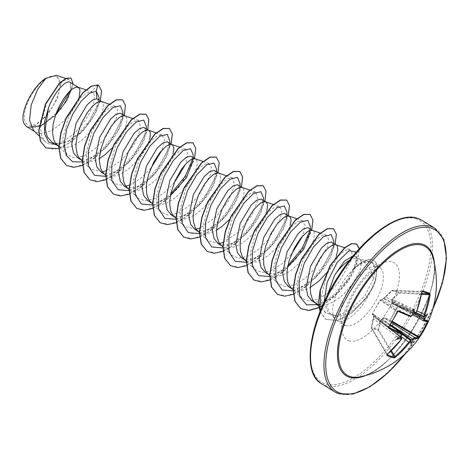 <?xml version="1.0" encoding="UTF-8"?>
<svg xmlns="http://www.w3.org/2000/svg" width="470" height="470" viewBox="0 0 470 470"><rect width="100%" height="100%" fill="white"/><g stroke="black" fill="none" stroke-linecap="round" stroke-linejoin="round"><path stroke-width="0.35" stroke-dasharray="2.35 1.76" d="M400.687 336.179L380.694 321.163L378.75 330.016L378.003 330.304L371.429 328.113A0.64 0.605 90.3 0 1 371.329 327.631L374.302 328.178L377.968 329.84L379.936 320.981L381.857 318.725L384.219 317.485L389.977 320.046L397.696 306.123L391.904 303.62L391.504 301.317L392.227 298.803L398.601 292.622L391.957 290.407L385.617 296.599L381.329 300.095L379.948 300.207L372.228 314.13L373.644 313.954L373.556 315.957L373.327 318.772L371.3 327.608L371.647 327.649L373.65 318.813L400.857 339.546A94.946 84.259 109.1 0 1 387.157 354.039L387.022 354.644A95.11 25.474 53.2 0 0 387.069 354.662M387.022 354.644L371.37 328.066L371.647 327.649L387.157 354.039L387.022 354.644A0.64 0.552 -65.2 0 1 387.045 354.691M381.329 300.095A0.64 0.629 89.8 0 1 381.81 299.866L380.395 299.948A0.64 0.64 0 0 0 379.942 300.207L379.936 300.218A0.64 0.635 84.3 0 1 380.395 299.948L380.395 299.948A0.64 0.635 84.3 0 1 380.753 300.019L382.11 299.942L410.445 316.492L412.619 315.065M389.936 325.41L373.92 314.712L372.493 314.923A0.64 0.635 -101 0 1 372.228 314.13L380.007 300.371A0.64 0.499 -56.8 0 1 380.753 300.019L397.937 311.275L397.273 311.692A95.11 58.973 115 0 1 388.878 326.838L388.925 327.531M433.04 257.754A75.247 32.266 -58.6 0 1 413.876 327.796A75.247 32.266 -58.6 0 1 360.29 376.799C393.043 373.35 444.908 288.474 433.04 257.754M55.619 76.234A27.989 12.003 121.4 0 0 30.48 96.738A27.989 12.003 121.4 0 0 28.588 124.996A27.989 12.003 121.4 0 0 53.733 104.493A27.989 12.003 121.4 0 0 55.619 76.234M370.46 261.866C372.498 262.836 373.85 264.822 374.502 267.818C375.148 270.932 374.784 274.68 373.421 279.062C371.559 269.798 367.111 263.282 360.085 259.511A30.256 12.978 -58.6 0 0 359.538 259.129A30.256 12.978 -58.6 0 0 358.375 258.588A30.256 12.978 -58.6 0 0 358.005 258.476L370.46 261.866M353.587 269.087L353.687 269.146C360.69 263.141 366.524 260.821 371.171 262.178L372.51 262.8L376.118 268.529C377.04 273.111 376.012 278.81 373.045 285.631A33.893 14.535 -58.6 0 1 337.842 320.857A33.893 14.535 -58.6 0 1 336.538 320.252A33.893 14.535 -58.6 0 1 335.104 319.054A33.893 14.535 -58.6 0 1 353.587 269.087L353.27 269.257A33.529 14.376 -58.6 0 1 372.352 259.822A33.529 14.376 -58.6 0 1 373.638 260.421A33.529 14.376 -58.6 0 1 377.14 266.049L374.502 267.818M327.096 296.012L326.92 306.258L330.016 313.384L333.071 315.617L338.57 316.386C349.751 315.934 366.383 300.835 373.045 285.631M353.27 269.257C359.885 262.912 365.402 260.362 369.82 261.608M349.58 260.327A30.256 12.978 -58.6 0 1 358.005 258.476M26.449 126.512A30.256 12.978 121.4 0 0 27.618 127.053A30.256 12.978 121.4 0 0 27.695 127.076L40.861 125.749L55.636 114.915M33.77 130.725L34.504 131.43M97.742 84.911L91.386 91.779C97.549 92.713 94.018 109.163 82.456 123.974C71.264 139.038 54.314 148.638 46.136 142.486L34.839 131.624L39.239 133.298L44.909 132.981L51.236 130.578L57.787 126.342L64.12 120.661L69.813 114.057L76.346 103.706L79.195 96.679M34.839 131.624L34.469 131.394M51.912 142.069L53.521 142.88L61.276 143.55L70.371 140.207L81.21 132.135L90.463 121.513L96.644 110.832L98.882 102.607L97.619 99.076M58.838 146.299L62.675 147.621L65.406 147.727L71.452 146.346L77.944 142.986L81.222 140.659L87.555 134.984L95.733 124.908L101.279 114.762L102.407 111.719L103.494 106.555L103.03 103.001L101.455 101.491M77.861 157.926L79.395 158.69L86.492 159.236L94.852 156.087L105.28 148.162L114.322 137.504L120.438 126.571L122.699 117.858L121.131 113.446M82.467 160.728L86.11 161.939L88.842 162.05L94.887 160.67L99.44 158.49M101.297 172.243L102.83 173.013L109.921 173.559L118.281 170.41L128.733 162.467L137.763 151.822L143.867 140.888L146.135 132.176L144.566 127.764M103.8 173.495L104.604 174.27M105.709 174.94L109.545 176.262L115.215 175.945L121.542 173.542L128.093 169.3L134.426 163.625L140.119 157.015L146.646 146.663L149.501 139.643M124.732 186.567L126.266 187.33L133.357 187.877L141.717 184.733L152.151 176.802L161.187 166.157L167.302 155.212L169.57 146.499L169.699 143.121M129.338 189.375L132.981 190.579L138.65 190.262L144.977 187.859L151.528 183.623L157.861 177.942L163.554 171.339L170.081 160.987L172.937 153.96M148.167 200.884L149.701 201.654L156.792 202.2L165.152 199.051L170.422 195.573M150.67 202.135L153.949 204.244L156.416 204.902L159.142 205.014L165.193 203.633L171.685 200.273L174.963 197.941L181.297 192.265L189.469 182.19L195.021 172.043L196.149 169L197.236 163.836L196.771 160.282L195.197 158.772M171.603 215.207L173.136 215.971L180.227 216.517L188.593 213.374L199.033 205.437L208.057 194.792L214.167 183.87L216.441 175.145L214.872 170.728M176.015 217.904L179.851 219.22L182.577 219.331L188.629 217.951L195.121 214.59L198.399 212.264L204.732 206.583L212.904 196.513L218.456 186.367L219.584 183.324L220.671 178.159L220.207 174.605L218.632 173.095M195.038 229.525L196.572 230.294L203.669 230.841L212.029 227.692L222.457 219.766L231.499 209.109L237.609 198.181L239.876 189.463L238.308 185.051M199.45 232.221L203.287 233.543L206.013 233.655L212.064 232.274L216.617 230.094M218.474 243.848L220.007 244.612L227.098 245.158L235.464 242.015L245.904 234.072L254.934 223.426L261.038 212.511L263.312 203.786L261.743 199.368M220.976 245.099L224.249 247.208L226.722 247.86L232.392 247.543L238.713 245.14L245.27 240.904L251.603 235.229L257.29 228.62L263.823 218.268L266.672 211.242M241.903 258.171L243.437 258.935L250.534 259.481L258.894 256.332L269.328 248.401L278.358 237.761L284.479 226.816L286.747 218.098L286.87 214.725M246.321 260.862L250.158 262.184L255.827 261.866L262.148 259.464L268.699 255.228L275.038 249.547L280.725 242.943L287.258 232.591L290.108 225.565M265.339 272.488L266.872 273.252L273.969 273.799L282.329 270.655L287.599 267.171M267.847 273.74L271.12 275.849L273.593 276.501L276.319 276.613L282.37 275.232L288.862 271.872L292.134 269.545L298.474 263.87L306.646 253.794L312.197 243.648L313.326 240.605L314.406 235.441L313.948 231.886L312.368 230.376M288.774 286.812L290.307 287.575L297.404 288.122L305.764 284.979L316.21 277.036L325.234 266.402L331.344 255.469L333.618 246.744L333.741 243.366M293.386 289.614L297.028 290.824L299.754 290.936L305.805 289.555L310.353 287.376M312.209 301.129L313.743 301.893L320.84 302.439L329.2 299.296L339.434 291.559L348.364 281.16L354.468 270.338L356.712 261.396L354.909 256.303L353.146 255.856M71.046 90.023L70.153 82.297M112.43 147.78L119.169 139.232L124.715 129.08L125.843 126.036L126.929 120.872L126.465 117.324L124.891 115.808M169.441 144.507L168.001 142.087M193.135 157.444L193.005 160.822L191.437 156.41M229.607 219.378L236.339 210.83L241.891 200.684L243.019 197.641L244.106 192.477L243.642 188.928L242.062 187.412M286.618 216.106L285.178 213.691M310.306 229.043L310.182 232.421L308.614 228.009M333.488 244.747L332.049 242.332M326.315 273.223L332.272 264.639L336.226 256.455M318.678 304.736L323.19 305.253L326.133 304.824L332.454 302.427L339.005 298.186L345.344 292.51L353.516 282.435L359.068 272.289L360.196 269.245L361.277 264.081L361.236 262.078L360.085 259.511M46.136 142.486L45.008 141.541L41.383 135.119L40.491 125.872L46.401 103.5L58.415 85.105L64.331 80.405L68.82 79.6L71.14 83.272L69.995 90.974M56.083 113.64L41.683 125.085L28.541 127.329L35.185 125.707L47.376 115.209L57.299 98.835L60.806 83.355L56.365 75.323M99.052 97.525L96.391 108.112L89.412 120.849L79.33 132.869L67.956 141.541L56.752 145.03M100.345 100.745L94.2 115.068L83.989 129.755L71.481 141.758L58.844 148.626M73.032 84.054L67.933 98.9L55.707 115.367L40.584 126.301L27.695 127.076M98.688 85.376L101.385 90.904L100.11 100.762L86.509 126.271L75.952 137.769L64.672 145.923L54.168 149.46L45.76 147.839M70.988 78.102L72.838 82.144L71.763 89.4L61.382 108.494L44.45 124.109L35.943 127.617L27.73 127.106M102.413 171.873L90.792 169.206L87.079 162.591L86.216 153.055L92.367 130.19L104.61 111.643L110.597 106.966L115.144 106.191L117.571 109.962L116.484 117.876L104.07 139.613L94.341 149.378L84.007 155.911L74.56 157.914L67.357 154.888L63.673 148.361L62.763 138.985L68.691 116.396L80.734 97.778L86.715 92.884L91.721 91.873L85.863 89.864M373.421 279.062L365.09 295.366L351.325 309.195L336.89 316.005L325.851 313.09L322.062 306.393L321.127 296.793L327.161 273.752L339.322 255.034L345.262 250.293L349.751 249.482L352.083 253.224L350.908 261.085L338.447 282.787L328.7 292.581L318.36 299.114L308.919 301.123L301.711 298.098L297.998 291.471L297.128 281.941L303.285 259.07L315.529 240.528L321.509 235.852L326.057 235.076L328.483 238.86L327.396 246.774L314.988 268.488L305.259 278.264L294.907 284.796L285.466 286.8L278.275 283.774L274.562 277.159L273.693 267.63L279.844 244.764L292.082 226.217L298.068 221.535L302.621 220.759L305.124 225.6L302.792 235.752M291.406 254.346L281.677 264.064L271.384 270.52L261.996 272.483L254.84 269.451L251.127 262.83L250.263 253.295L256.414 230.429L268.658 211.888L274.639 207.211L279.192 206.436L281.612 210.208L280.531 218.121L268.112 239.859L258.377 249.629L248.048 256.156L238.601 258.159L231.405 255.134L227.692 248.507L226.822 238.977L232.967 216.124L245.217 197.576L251.197 192.894L255.756 192.113L258.054 199.697L251.949 215.148L238.913 231.775L223.156 242.426M219.59 243.478L207.969 240.81L204.256 234.189L203.387 224.672L209.532 201.806L221.787 183.247L227.774 178.571L232.321 177.795L234.618 185.386L228.514 200.837L215.483 217.451L199.721 228.103M196.155 229.154L184.534 226.493L180.821 219.866L179.951 210.343L186.102 187.477L198.352 168.93L204.333 164.247L208.886 163.472L211.306 167.255L210.219 175.181L197.811 196.889L188.076 206.665L177.731 213.198L168.289 215.201L161.098 212.176L157.385 205.555L156.516 196.025L162.661 173.166L174.911 154.612L180.903 149.93L185.45 149.155L187.947 153.99L185.615 164.153M174.229 182.748L164.512 192.453L154.219 198.91L144.825 200.878L137.663 197.852L133.95 191.225L133.086 181.69L139.238 158.825L151.481 140.283L157.462 135.607L162.015 134.831L164.512 139.678L162.179 149.83M150.794 168.43L140.389 178.682L129.42 185.145M125.854 186.196L114.228 183.529L110.515 176.914L109.645 167.385L115.79 144.531L128.034 125.978L134.026 121.289L138.579 120.514L140.877 128.093L134.778 143.538L121.736 160.17L105.985 170.822M82.456 161.986L90.005 158.807L102.196 149.395L112.859 136.564L120.15 123.175L122.917 112.195M105.697 176.356L113.44 173.13L125.631 163.719L136.294 150.888L143.585 137.499L146.352 126.518M129.326 190.626L136.876 187.454L149.066 178.042L159.724 165.211L167.014 151.822L169.787 140.841M152.568 204.996L160.317 201.771L170.716 194.051M192.741 158.866L193.223 155.165M176.003 219.32L183.752 216.088L195.937 206.677L206.6 193.851L213.885 180.468L216.658 169.488M199.439 233.637L207.188 230.406L219.373 220.994L230.036 208.169L237.321 194.786L240.094 183.805M222.874 247.96L230.623 244.729L242.808 235.317L253.471 222.492L260.756 209.097L263.529 198.123M246.309 262.284L254.053 259.052L266.243 249.641L276.906 236.809L284.191 223.42L286.964 212.44M269.745 276.601L277.488 273.375L287.893 265.656M309.912 230.47L310.4 226.763M293.374 290.871L300.923 287.693L313.114 278.281L323.771 265.456L331.062 252.067L333.829 241.087M318.501 304.678L324.365 302.01L336.385 292.763L346.948 280.155L354.227 266.948L356.924 256.232L356.36 252.055M324.053 302.328L328.524 313.514L338.57 316.386M82.614 165.399L95.733 157.327L108.3 144.566L118.323 129.608L124.268 115.362M105.873 179.787L119.033 171.762L131.659 158.983L141.728 143.985L147.703 129.685M129.309 194.11L142.469 186.079L155.094 173.307L165.164 158.302L171.139 144.002M152.744 208.427L165.904 200.402L178.53 187.624L188.599 172.625L194.574 158.325M176.179 222.751L189.334 214.72L201.965 201.947L212.035 186.942L218.01 172.643M199.615 237.068L212.769 229.043L225.394 216.265L235.47 201.266L241.445 186.966M223.05 251.391L236.204 243.36L248.83 230.588L258.905 215.589L264.88 201.283M246.48 265.709L259.64 257.683L272.265 244.911L282.341 229.906L288.316 215.607M269.915 280.032L283.075 272.007L295.701 259.228L305.776 244.23L311.751 229.924M293.533 294.279L306.652 286.212L319.218 273.452L329.241 258.494L335.186 244.247M319.007 307.709L334.746 296.4L348.64 279.568L357.494 261.931L359.374 248.665M320.088 311.545L325.863 319.424L337.713 320.481L352.2 312.685L365.954 298.562L372.493 288.163L375.624 280.866L377.339 266.167L375.43 280.743L372.299 288.045L365.754 298.444L352.007 312.562L337.519 320.364L325.863 319.424M66.388 165.399L75.506 167.103L86.809 163.184L98.812 154.371L109.921 142.134L123.998 115.514L125.273 105.421L122.547 99.828M89.823 179.716L98.935 181.42L110.239 177.507L122.241 168.701L133.357 156.457L147.433 129.838L148.708 119.744L145.982 114.151M113.252 194.034L122.37 195.743L133.668 191.831L145.677 183.024L156.786 170.78L170.863 144.161L172.143 134.067L169.417 128.469M136.688 208.357L145.806 210.061L157.109 206.148L169.112 197.341L180.221 185.104L194.304 158.478L195.579 148.385L192.853 142.792M160.129 222.68L169.247 224.384L180.55 220.465L192.553 211.653L203.663 199.415L217.739 172.796L219.014 162.702L216.288 157.109M183.564 237.003L192.682 238.701L203.986 234.783L215.988 225.976L227.104 213.733L241.175 187.113L242.45 177.02L239.724 171.427M207 251.321L216.118 253.025L227.421 249.106L239.424 240.293L250.534 228.056L264.61 201.436L265.885 191.343L263.159 185.75M230.435 265.638L239.547 267.348L250.851 263.429L262.853 254.623L273.969 242.379L288.045 215.759L289.32 205.666L286.594 200.073M253.865 279.961L262.983 281.665L274.28 277.752L286.289 268.946L297.398 256.702L311.475 230.083L312.756 219.989L310.03 214.396M277.3 294.279L286.412 295.988L297.716 292.076L309.718 283.263L320.834 271.026L334.91 244.406L336.191 234.313L333.465 228.714M322.596 305.571L337.202 293.627L349.674 277.517L357.5 261.191L359.221 248.83M320.005 311.751L325.669 319.306M23.882 123.228A30.104 12.907 121.4 0 0 35.185 125.707M353.687 269.146A33.529 14.376 -58.6 0 1 373.838 260.539A33.529 14.376 -58.6 0 1 377.339 266.167L376.118 268.529M402.326 308.907A2.133 0.746 -60.7 0 1 402.267 308.884L392.532 303.414A0.64 0.47 -67.1 0 0 391.904 303.62M427.553 313.942L423.952 316.574L424.351 316.633A95.046 4.864 -155.5 0 1 424.087 316.557L424.011 316.522M422.066 291.529A95.11 10.281 -174.5 0 0 422.013 291.512L392.415 290.249A0.64 0.611 116.7 0 0 391.957 290.407L392.074 290.783L392.415 290.249L398.995 292.44L399.183 293.157L392.803 299.314L416.955 310.882M385.617 296.599L391.915 290.419A0.64 0.64 0 0 1 392.385 290.243L421.972 291.506L421.52 292.046A94.946 84.259 109.1 0 1 416.273 311.739L385.758 296.964L392.074 290.783L421.772 292.064M395.352 301.534A2.133 0.975 -64 0 1 393.543 303.15L413.306 312.885L412.684 312.814L412.766 314.207A95.046 81.569 110.4 0 1 412.443 314.982L392.973 303.614L383.432 298.72A0.64 0.329 -63.8 0 1 383.826 298.403L414.446 313.343L416.508 311.827M401.298 332.995L401.233 335.198A95.046 81.569 110.4 0 1 400.751 335.874L399.588 336.438L399.994 336.902M423.952 316.574L402.62 306.176A2.133 0.875 -64.2 0 1 402.573 306.158L416.126 312.709L392.145 301.176L392.532 303.414L398.337 305.882L390.071 320.781L384.343 318.19L391.534 322.755M390.382 324.682L382.445 319.06L382.051 319.377L390.024 325.264M427.377 321.727L427.5 321.133A94.946 7.373 -152.4 0 1 423.711 320.916L423.617 320.863M392.227 298.803L392.803 299.314L392.145 301.176A0.64 0.511 -43.4 0 0 391.504 301.317L402.573 306.816L413.606 313.014M424.222 316.527L402.573 306.158A2.133 0.875 -64.2 0 1 402.655 303.973M388.855 327.473L372.493 314.923A0.64 0.499 -52.5 0 1 372.428 314.882L372.428 314.882A0.64 0.499 -52.5 0 1 372.363 314.16L388.878 326.838M400.041 336.667L373.732 316.604A0.64 0.317 -52.3 0 1 373.762 316.163L382.427 322.643L401.392 335.345M392.532 303.414L402.267 308.884A2.133 0.746 -60.7 0 1 402.573 306.816L415.715 313.114M384.219 317.485A0.64 0.47 114.2 0 0 384.343 318.19L382.445 319.06L381.857 318.725A0.64 0.482 89.7 0 0 382.051 319.377L380.694 321.163L379.936 320.981M389.448 327.807A2.133 0.846 -53.3 0 1 391.281 326.292M383.826 298.403L385.758 296.964L385.582 296.611L383.391 298.409A0.64 0.582 65.5 0 1 383.826 298.403M412.736 313.355L392.973 303.614A2.133 1.081 -59.7 0 1 390.964 305.118M382.11 299.942L383.203 298.538A0.64 0.582 65.5 0 1 383.391 298.409A0.64 0.64 0 0 0 383.203 298.538L381.81 299.866A0.64 0.629 89.8 0 1 382.11 299.942M401.086 337.454L401.045 339.745M399.864 336.802L382.38 323.289A2.133 0.946 -52.9 0 1 382.498 323.348A2.133 0.946 -52.9 0 1 382.139 325.369M373.327 318.772L373.65 318.813L373.732 316.604A0.64 0.611 -26.8 0 1 373.585 316.416L373.585 316.416A0.64 0.611 -26.8 0 1 373.556 315.957L373.944 314.706M382.468 320.434A2.133 1.069 -56.3 0 1 382.58 320.487A2.133 1.069 -56.3 0 1 382.427 322.643L400.041 336.262M421.484 294.249L399.183 293.157L398.601 292.622A0.64 0.523 104.3 0 1 398.995 292.44L421.613 293.55M392.397 303.35L398.29 305.858A0.64 0.64 0 0 1 398.337 305.882L428.047 321.157A0.64 0.635 66.7 0 1 427.5 321.133L398.337 305.882A0.64 0.452 -66.9 0 0 398.29 305.858L398.29 305.858A0.64 0.452 -66.9 0 0 397.696 306.123L426.69 321.368M392.015 321.921L390.071 320.781A0.64 0.458 114.5 0 1 389.977 320.046L392.362 321.321M373.644 313.954A0.64 0.629 -94.6 0 0 373.92 314.712M391.334 350.738L378.75 330.016L377.968 329.84A0.64 0.529 119 0 0 378.003 330.304L390.752 351.296M387.292 354.427L387.157 354.039M413.154 309.137L412.684 312.814M396.416 339.334L399.588 336.438M410.815 344.14L410.856 340.198M434.386 263.359A76.252 32.694 -58.6 0 1 365.895 375.442M416.32 218.95A94.611 40.573 121.4 0 0 331.332 288.263A94.611 40.573 121.4 0 0 324.946 383.796A94.611 40.573 121.4 0 0 409.94 314.477A94.611 40.573 121.4 0 0 416.32 218.95M321.621 383.796A95.892 41.119 121.4 0 0 325.316 385.512A95.892 41.119 121.4 0 0 409.129 319.359A95.892 41.119 121.4 0 0 421.619 220.148M345.509 325.54A33.893 14.535 121.4 0 0 375.13 302.163A33.893 14.535 121.4 0 0 379.548 267.101A33.893 14.535 121.4 0 0 378.238 266.496A33.893 14.535 121.4 0 0 348.617 289.873A33.893 14.535 121.4 0 0 344.204 324.935A33.893 14.535 121.4 0 0 345.509 325.54M348.781 340.797A45.255 19.405 121.4 0 0 389.436 307.639A45.255 19.405 121.4 0 0 392.491 261.949A45.255 19.405 121.4 0 0 351.836 295.101A45.255 19.405 121.4 0 0 348.781 340.797M434.979 228.314A95.892 41.119 -58.6 0 1 422.489 327.52A95.892 41.119 -58.6 0 1 338.676 393.672M432.894 308.702A94.611 40.573 -58.6 0 1 405.563 353.428M388.866 327.496L372.428 314.882A0.64 0.64 0 0 1 372.228 314.124L379.936 300.218A0.64 0.64 0 0 0 379.936 300.218L397.273 311.692M401.926 333.97L392.996 327.437M392.72 327.255L401.932 334.117M389.941 325.399L373.744 314.448L373.532 315.987A0.64 0.64 0 0 0 373.585 316.416L371.3 327.608A0.64 0.64 0 0 0 371.37 328.066L386.998 354.785M336.538 320.252L344.974 325.639C345.056 324.981 343.165 324.194 345.738 312.879C347.489 306.199 350.573 299.202 354.979 291.882C359.521 284.538 364.385 278.546 369.585 273.904C378.509 266.466 380.013 267.835 380.524 267.465L372.51 262.8M330.016 313.384L335.104 319.054M128.04 188.588L128.98 189.163M151.475 202.911L152.415 203.481M268.652 274.515L269.586 275.085M354.909 256.303L359.538 259.129M45.008 141.541L38.992 135.754M68.82 79.594L65.583 78.484M325.851 313.096L319.024 306.522M349.751 249.482L344.557 247.702M301.711 298.098L293.374 290.072M326.057 235.076L320.452 233.149M278.275 283.774L269.745 275.567M302.621 220.753L296.782 218.75M254.84 269.451L246.309 261.244M279.192 206.436L273.346 204.427M231.405 255.134L222.874 246.926M255.756 192.113L249.911 190.109M207.969 240.81L199.439 232.603M232.321 177.795L226.475 175.786M184.534 226.493L176.003 218.286M208.886 163.472L203.04 161.468M161.098 212.17L152.568 203.962M185.45 149.155L179.605 147.145M137.663 197.852L129.332 189.827M162.015 134.831L156.41 132.91M114.228 183.529L105.703 175.322M138.579 120.514L132.734 118.505M90.792 169.212L82.462 161.187M115.144 106.191L109.299 104.181M67.357 154.888L58.832 146.681M90.005 158.807L94.852 156.093M122.829 114.48L122.705 117.858M113.44 173.13L118.281 170.41M146.264 128.804L146.135 132.176M136.876 187.454L141.717 184.733M160.317 201.771L165.152 199.051M183.752 216.088L188.593 213.374M216.57 171.762L216.441 175.145M207.188 230.406L212.029 227.692M240.006 186.085L239.876 189.463M230.623 244.729L235.464 242.015M263.441 200.402L263.312 203.786M254.053 259.052L258.894 256.332M277.488 273.375L282.329 270.655M300.923 287.693L305.759 284.979M324.365 302.01L329.2 299.296M356.924 256.232L356.712 261.396M70.371 140.207L67.956 141.541M98.888 102.607L98.97 99.904M406.203 352.835L420.691 331.961L432.659 309.542M399.911 336.849L377.81 319.764M377.81 319.759L400.058 336.649"/><path stroke-width="0.7" d="M424.011 316.522L416.126 312.709L424.087 316.557L424.146 314.36A94.946 86.392 -72.3 0 0 429.269 294.625L429.239 293.92A0.64 0.599 -67.9 0 0 429.891 293.356L430.12 294.79A95.58 86.974 107.7 0 1 424.962 314.653L424.915 316.198A95.68 4.9 24.5 0 0 425.133 316.263A70.864 12.003 -29.6 0 0 427.553 313.942A70.864 57.957 -105.4 0 1 424.986 318.472A95.68 89.271 105.6 0 1 424.721 319.118L424.563 320.599A0.64 0.611 102.4 0 1 423.864 320.975L423.864 320.975A0.64 0.611 102.4 0 1 423.711 320.916L423.864 320.975C426.478 321.439 427.87 321.498 428.047 321.157L427.506 321.139M424.563 320.599A95.58 7.42 27.6 0 0 428.382 320.822L427.982 321.938A95.745 95.363 23.4 0 1 424.11 329.752A95.745 95.363 23.4 0 1 419.534 337.184L418.981 336.873A95.11 94.729 -156.6 0 0 423.529 329.494A95.11 94.729 -156.6 0 0 427.377 321.727L426.69 321.368M350.003 376.523A75.247 32.266 -58.6 0 1 355.079 300.541A75.247 32.266 -58.6 0 1 422.677 245.416A75.247 32.266 -58.6 0 1 433.04 257.754L433.04 257.754A95.892 95.892 0 0 1 360.29 376.799A75.247 32.266 -58.6 0 1 350.003 376.523M419.534 337.184L418.688 338.306A95.58 9.565 -149.6 0 1 414.734 338.335L413.441 339.469A95.68 89.271 105.6 0 1 413.036 340.033A70.864 51.994 -8.3 0 1 410.815 344.14A70.864 5.381 -93.4 0 0 411.068 341.637A95.68 12.05 -146.5 0 1 410.845 341.584L409.44 342.654A95.58 86.974 107.7 0 1 395.523 357.2L394.107 357.917A95.745 25.65 -126.8 0 1 390.664 357.03A95.745 25.65 -126.8 0 1 386.839 355.496L387.186 354.415L401.045 339.745M387.186 354.415A95.58 84.823 -70.9 0 0 400.986 339.828L401.139 338.353A0.64 0.541 -67.8 0 0 401.086 337.454L400.058 336.649M401.139 338.353A95.68 12.05 -146.5 0 1 400.787 338.206A70.864 54.949 -107.6 0 1 396.416 339.334A70.864 15.011 -33.2 0 0 400.934 335.997A95.68 82.115 -69.6 0 0 401.333 335.433L401.38 333.882A95.58 9.565 -149.6 0 1 388.925 328.383L388.749 326.914A95.745 59.367 -65 0 0 397.197 311.669L398.619 310.899A95.58 7.42 27.6 0 0 411.215 316.146L412.613 315.082A95.68 82.115 -69.6 0 0 412.883 314.436A70.864 9.048 -90.4 0 0 413.154 309.137A70.864 48.322 -7.4 0 1 414.851 312.832A95.68 4.9 24.5 0 0 415.21 312.961L416.502 311.833A95.58 84.823 -70.9 0 0 421.784 292.005L422.624 290.936A95.745 10.346 5.5 0 1 426.619 292.164A95.745 10.346 5.5 0 1 429.891 293.356M353.146 255.856L344.381 261.185L334.593 275.244L327.096 296.012M334.593 275.244A30.256 12.978 -58.6 0 1 349.58 260.327M34.469 131.394L26.156 126.318A30.256 12.978 121.4 0 0 26.449 126.512L34.504 131.43M78.279 87.261L69.384 81.997C64.972 80.687 54.05 92.525 48.486 108.006L45.249 128.821L47.329 136.893L51.912 142.069L58.838 146.299M79.195 96.679L80.017 90.234L78.819 87.626L76.305 87.079L72.768 88.701L68.573 92.402L64.155 97.942L59.949 104.927L56.388 112.835L53.844 121.078L53.051 125.138L52.552 132.746L53.598 139.214L54.708 141.864L56.189 144.067L58.674 146.199M101.714 101.579L96.902 98.812L92.602 100.004L87.038 104.927L76.128 123.152L71.74 144.402L73.455 152.697L77.861 157.926L82.467 160.728M109.299 104.181L101.144 101.403L98.077 101.943L96.203 103.024L92.008 106.725L87.59 112.265L81.498 123.117L77.28 135.401L76.052 143.374L75.987 147.069L77.033 153.531L78.143 156.187L79.624 158.384L82.109 160.523M125.149 115.902L120.332 113.129L116.043 114.322L110.479 119.233L99.569 137.463L95.175 158.731L96.896 167.02L101.297 172.243L104.604 174.27M132.734 118.505L124.579 115.726L121.513 116.26L119.638 117.341L115.444 121.049L111.026 126.583L104.933 137.44L100.715 149.719L99.487 157.691L99.423 161.386L100.468 167.855L101.579 170.504L103.059 172.707L105.703 175.322M148.585 130.219L143.767 127.452L139.478 128.645L133.903 133.568L122.993 151.81L118.61 173.06L120.332 181.344L124.732 186.567L128.04 188.588M156.41 132.91L148.015 130.043L144.948 130.584L143.074 131.665L138.879 135.366L134.455 140.906L128.369 151.757L124.15 164.042L122.917 172.014L122.858 175.709L123.904 182.172L125.014 184.828L127.235 187.812L129.338 189.375M172.937 153.96L173.8 149.513L173.753 147.515L172.561 144.907L167.203 141.77L162.914 142.968L157.35 147.88L146.434 166.104L142.046 187.366L143.761 195.661L148.167 200.884L151.475 202.911M172.249 144.684L170.046 144.361L166.509 145.982L160.106 152.251L153.69 162.209L148.708 174.235L146.793 182.419L146.352 186.332L146.622 193.434L148.444 199.145L149.93 201.348L152.568 203.962M195.455 158.86L190.638 156.093L186.349 157.286L180.786 162.197L169.864 180.439L165.481 201.695L167.203 209.978L171.603 215.207L176.015 217.904M203.04 161.468L194.886 158.69L191.819 159.224L189.945 160.305L185.75 164.007L181.326 169.547L175.239 180.404L171.021 192.682L169.787 200.655L169.729 204.35L170.775 210.813L171.879 213.468L173.365 215.665L175.845 217.804M218.891 173.183L214.073 170.41L209.779 171.609L204.209 176.532L193.299 194.762L188.917 216.006L190.632 224.302L195.038 229.525L199.45 232.221M226.475 175.786L218.321 173.007L215.254 173.547L213.38 174.623L209.185 178.33L204.761 183.87L198.675 194.721L194.457 207.006L193.223 214.972L193.164 218.667L193.487 222.075L195.314 227.786L196.801 229.989L199.28 232.121M242.326 187.501L237.509 184.733L233.22 185.926L227.656 190.838L216.746 209.062L212.352 230.329L214.067 238.619L218.474 243.848L222.715 246.445M249.911 190.109L241.756 187.33L238.689 187.865L236.815 188.946L232.621 192.647L228.197 198.187L222.11 209.044L217.892 221.323L216.658 229.295L216.6 232.991L216.923 236.398L218.75 242.109L220.236 244.312L222.874 246.926M266.672 211.242L267.536 206.8L267.495 204.797L266.302 202.188L260.944 199.051L256.655 200.249L251.086 205.167L240.17 223.409L235.787 244.659L237.503 252.948L241.903 258.171L246.321 260.862M265.991 201.965L263.788 201.648L260.251 203.263L253.847 209.532L247.432 219.49L242.45 231.516L240.534 239.7L240.094 243.613L240.358 250.716L242.185 256.432L243.672 258.629L246.151 260.762M290.108 225.565L290.971 221.117L290.93 219.114L289.737 216.505L284.379 213.374L280.085 214.567L274.521 219.484L263.611 237.708L259.217 258.964L260.938 267.266L265.339 272.488L268.652 274.515M289.426 216.282L287.223 215.965L283.68 217.587L277.282 223.849L270.867 233.807L265.885 245.839L263.97 254.023L263.529 257.936L263.793 265.039L265.62 270.749L267.107 272.953L269.745 275.567M312.632 230.464L307.815 227.692L303.526 228.89L297.962 233.802L287.041 252.038L282.652 273.293L284.374 281.583L288.774 286.812L293.386 289.614M320.452 233.149L312.062 230.288L308.996 230.829L307.116 231.904L300.718 238.172L294.302 248.131L289.32 260.157L287.405 268.341L286.964 272.259L287.229 279.362L287.951 282.417L290.542 287.27L293.022 289.403M336.068 244.788L331.25 242.015L326.956 243.213L321.386 248.131L310.476 266.367L306.088 287.611L307.809 295.9L312.209 301.129L318.678 304.736M336.226 256.455L337.842 249.758L337.384 246.209L336.608 245.152L335.498 244.612L332.431 245.146L328.512 247.831L324.147 252.49L319.782 258.811L315.852 266.326L311.634 278.604L310.4 286.577L310.341 290.272L310.664 293.68L312.491 299.39L313.978 301.593L316.457 303.726M55.636 114.915L65.694 102.002L71.046 90.023M99.44 158.49L104.657 154.983L112.43 147.78M149.501 139.643L150.365 135.196L150.318 133.192L149.901 131.641L148.814 130.36M169.57 146.499L169.441 144.507M170.422 195.573L186.472 177.672L193.005 160.822M216.617 230.094L221.834 226.587L229.607 219.378M286.747 218.098L286.618 216.106M287.599 267.171L303.644 249.276L310.182 232.421M333.618 246.744L333.488 244.747M310.353 287.376L318.795 281.178L326.315 273.223M69.995 90.974L56.083 113.64M26.156 126.318L23.882 123.228C19.188 113.646 32.412 86.357 45.866 78.231L56.365 75.323L65.583 78.484M45.866 78.231L37.6 89.482L31.22 104.957L29.498 120.197L33.77 130.725L38.992 135.754M96.902 98.812L96.227 91.192L99.052 97.525L98.97 99.904M56.752 145.03L48.68 142.128L44.527 133.703L44.644 121.501L48.486 108.006M82.456 161.986L72.568 161.768L66.17 155.306L64.202 143.679L66.711 128.974L72.885 113.881L81.169 101.173L89.617 93.154L96.227 91.192L97.936 85.029L98.788 85.434L101.567 90.892L100.345 100.745M58.844 148.626L45.854 147.897L40.567 141.27L38.887 130.695L45.567 104.269L59.678 83.184L66.341 78.349L71.088 78.161L73.032 84.054M97.742 84.911L91.115 86.239L82.697 92.807L66.164 117.782L60.818 132.857L58.826 147.01L60.671 158.337L66.487 165.458L60.865 158.455L59.02 147.128L61.018 132.981L66.358 117.9L82.89 92.931L91.309 86.357L97.742 84.911L98.688 85.376M45.76 147.839L40.373 141.153L38.693 130.572L45.373 104.146L59.484 83.067L66.147 78.226L70.988 78.102M302.792 235.752L291.406 254.346M223.156 242.426L219.59 243.478M199.721 228.103L196.155 229.154M185.615 164.153L174.229 182.748M162.179 149.83L150.794 168.43M129.42 185.145L125.854 186.196M105.985 170.822L102.413 171.873M122.829 114.48L122.917 112.195L120.349 105.75L112.9 107.571L103.048 117.488L93.888 133.204L88.36 150.888L88.425 166.18L94.57 175.375L105.697 176.356M146.264 128.804L146.352 126.518L143.773 120.067L136.3 121.918L126.424 131.888L117.271 147.656L111.766 165.37L111.895 180.645L118.123 189.768L129.326 190.626M169.699 143.121L169.787 140.841L167.22 134.391L159.776 136.212L149.918 146.129L140.765 161.845L135.231 179.522L135.295 194.821L141.441 204.021L152.568 204.996M170.716 194.051L185.239 176.321L192.741 158.866M193.135 157.444L193.223 155.165L190.655 148.714L183.212 150.529L173.354 160.446L164.2 176.162L158.666 193.84L158.725 209.144L164.876 218.339L176.003 219.32M216.57 171.762L216.658 169.488L214.091 163.037L206.647 164.853L196.789 174.77L187.636 190.479L182.101 208.163L182.16 223.462L188.311 232.656L199.439 233.637M240.006 186.085L240.094 183.805L237.526 177.355L230.083 179.17L220.224 189.087L211.071 204.803L205.537 222.486L205.596 237.785L211.747 246.979L222.874 247.96M263.441 200.402L263.529 198.123L260.962 191.678L253.512 193.493L243.66 203.416L234.501 219.126L228.972 236.809L229.031 252.108L235.182 261.302L246.309 262.284M286.87 214.725L286.964 212.44L284.397 205.995L276.947 207.816L267.089 217.733L257.936 233.449L252.408 251.127L252.466 266.425L258.618 275.62L269.745 276.601M287.893 265.656L302.416 247.919L309.912 230.47M310.306 229.043L310.4 226.763L307.821 220.312L300.348 222.157L290.472 232.127L281.313 247.901L275.814 265.609L275.943 280.89L282.17 290.008L293.374 290.871M333.741 243.366L333.829 241.087L331.168 234.595L323.489 236.68L313.42 247.103L304.255 263.353L299.032 281.313L299.719 296.411L306.657 304.86L318.501 304.678M356.36 252.055L349.028 250.692L337.219 262.33L327.144 282.235L324.053 302.328M66.487 165.458L73.725 167.338L82.614 165.399M124.268 115.362L125.455 105.362L122.647 99.887L116.454 99.904L108.041 105.591L90.687 130.302L84.835 145.841L82.473 160.599L84.177 172.466L89.917 179.775L97.084 181.661L105.873 179.787M147.703 129.685L148.89 119.686L146.082 114.21L139.89 114.222L131.477 119.909L114.128 144.619L108.27 160.153L105.909 174.911L107.612 186.784L113.352 194.098L120.514 195.978L129.309 194.11M171.139 144.002L172.326 134.009L169.517 128.527L163.325 128.545L154.912 134.226L137.563 158.936L131.706 174.476L129.344 189.234L131.048 201.107L136.788 208.416L143.949 210.302L152.744 208.427M194.574 158.325L195.755 148.326L192.953 142.851L186.76 142.862L178.347 148.549L160.993 173.266L155.141 188.799L152.779 203.563L154.483 215.43L160.223 222.739L167.391 224.619L176.179 222.751M218.01 172.643L219.19 162.643L216.382 157.168L210.19 157.186L201.777 162.873L184.428 187.595L178.576 203.128L176.215 217.886L177.918 229.754L183.664 237.062L190.826 238.942L199.615 237.068M241.445 186.966L242.626 176.967L239.817 171.485L233.625 171.509L225.212 177.196L207.863 201.912L202.012 217.451L199.644 232.209L201.354 244.077L207.1 251.38L214.261 253.26L223.05 251.391M264.88 201.283L266.061 191.284L263.253 185.809L257.061 185.826L248.648 191.513L231.299 216.229L225.447 231.763L223.08 246.521L224.789 258.394L230.529 265.703L237.697 267.583L246.48 265.709M288.316 215.607L289.497 205.607L286.694 200.132L280.496 200.144L272.089 205.831L254.734 230.541L248.883 246.08L246.515 260.838L248.225 272.712L253.964 280.02L261.126 281.9L269.915 280.032M311.751 229.924L312.932 219.931L310.13 214.449L303.937 214.467L295.524 220.148L278.175 244.858L272.318 260.398L269.95 275.156L271.66 287.029L277.394 294.338L284.638 296.223L293.533 294.279M335.186 244.247L336.367 234.248L333.565 228.773L327.373 228.784L318.96 234.471L301.605 259.182L295.753 274.721L293.386 289.479L295.095 301.352L300.835 308.661L308.96 310.517L319.007 307.709M359.374 248.665L356.754 244.065L351.76 243.76L345.086 247.555L330.439 265.421L320.334 290.172L320.088 311.545M122.547 99.828L116.255 99.781L107.847 105.468L90.493 130.184L84.641 145.718L82.279 160.476L83.983 172.349L89.823 179.716M145.982 114.151L139.696 114.104L131.283 119.785L113.934 144.496L108.077 160.035L105.715 174.793L107.419 186.666L113.252 194.034M169.417 128.469L163.131 128.422L154.718 134.109L137.369 158.819L131.512 174.352L129.144 189.116L130.854 200.984L136.688 208.357M192.853 142.792L186.561 142.745L178.154 148.432L160.799 173.142L154.947 188.682L152.58 203.439L154.289 215.313L160.129 222.68M216.288 157.109L209.996 157.068L201.583 162.755L184.228 187.471L178.377 203.011L176.015 217.769L177.725 229.636L183.564 237.003M239.724 171.427L233.425 171.386L225.018 177.078L207.664 201.795L201.812 217.328L199.45 232.086L201.16 243.954L207 251.321M263.159 185.75L256.867 185.709L248.454 191.396L231.105 216.106L225.253 231.645L222.886 246.403L224.595 258.271L230.435 265.638M286.594 200.073L280.302 200.026L271.895 205.713L254.54 230.423L248.689 245.963L246.321 260.721L248.025 272.588L253.865 279.961M310.03 214.396L303.738 214.349L295.33 220.03L277.976 244.741L272.124 260.28L269.757 275.038L271.46 286.912L277.3 294.279M333.465 228.714L327.173 228.667L318.766 234.354L301.411 259.064L295.56 274.603L293.192 289.361L294.896 301.229L300.636 308.543L308.837 310.394L318.977 307.509M319.142 307.433L322.596 305.571M359.221 248.83L356.554 243.948L351.531 243.648L344.815 247.49L330.105 265.532L320.052 290.425L318.607 302.163L320.005 311.751M423.711 320.916L423.94 318.813A95.046 88.671 -74.4 0 0 424.257 318.037L423.952 316.574M414.217 313.261A95.046 4.864 -155.5 0 0 414.446 313.343A0.64 0.535 -70.1 0 0 414.493 313.361L412.684 312.814M399.864 336.802L400.657 337.278A95.046 11.967 33.5 0 0 401.086 337.454L400.041 336.667M409.44 342.654L408.73 342.172L410.727 340.668A95.046 11.967 33.5 0 0 410.991 340.727L410.856 340.198L412.243 339.704A95.046 88.671 -74.4 0 0 412.731 339.029L414.558 337.419A94.946 9.5 30.4 0 0 418.488 337.389L418.981 336.873L392.362 321.321M391.534 322.755L414.558 337.419A0.64 0.611 -79.2 0 1 414.734 338.335M390.024 325.264L392.72 327.255M413.441 339.469L390.382 324.682M388.878 326.838L388.925 327.531A0.64 0.429 115.1 0 1 388.925 328.383M394.107 357.917A0.64 0.593 -80.1 0 0 394.242 357.053L394.906 356.624A94.946 86.392 -72.3 0 0 408.73 342.172L400.687 336.179M411.491 340.08L392.027 325.845A2.133 0.74 -57.5 0 1 393.837 324.224M391.281 326.292A2.133 0.846 -53.3 0 1 391.457 326.315L392.996 327.437M388.855 327.473L388.925 327.531A94.946 9.5 30.4 0 0 401.298 332.995L389.941 325.399M413.606 313.014L424.721 319.118M428.382 320.822A0.64 0.635 66.7 0 1 428.047 321.157M424.257 318.037L424.986 318.472M427.982 321.938L427.377 321.727M425.133 316.263L424.175 316.592A0.64 0.605 -74.1 0 0 424.915 316.198M418.688 338.306A0.64 0.635 -119.2 0 0 418.488 337.389L392.015 321.921M416.955 310.882L424.962 314.653M421.484 294.249L430.12 294.79M413.036 340.033L412.243 339.704M422.078 291.512A0.64 0.546 -74.1 0 0 422.624 290.936M410.991 340.727L411.068 341.637M410.845 341.584A0.64 0.605 -77.6 0 0 410.727 340.668L401.932 334.117M421.972 291.506L416.596 311.863L414.493 313.361A0.64 0.535 -70.1 0 0 415.21 312.961M395.523 357.2L391.334 350.738M414.017 313.185L414.851 312.832M386.839 355.496A0.64 0.552 -65.2 0 0 387.045 354.691M398.02 311.31A94.946 7.373 -152.4 0 0 410.445 316.492A0.64 0.523 -68.6 0 0 410.51 316.522L410.51 316.522A0.64 0.523 -68.6 0 0 411.215 316.146M400.986 339.828L401.086 339.839C401.827 339.193 401.868 338.418 401.21 337.525M397.937 311.275A0.64 0.429 -66.4 0 0 397.973 311.299L397.973 311.299A0.64 0.429 -66.4 0 0 398.619 310.899M400.787 338.206L400.657 337.278M412.836 314.835L410.51 316.522L397.973 311.299L388.749 326.914M389.936 325.41L401.298 332.995A0.64 0.523 112.2 0 1 401.38 333.882M421.613 293.55L429.239 293.92A95.11 10.281 -174.5 0 0 425.985 292.734A95.11 10.281 -174.5 0 0 422.066 291.529M365.895 375.442A76.252 32.694 -58.6 0 1 349.145 377.163A76.252 32.694 -58.6 0 1 354.292 300.177A76.252 32.694 -58.6 0 1 422.788 244.312A76.252 32.694 -58.6 0 1 434.386 263.359M405.563 353.428A94.611 40.573 -58.6 0 1 340.28 393.161A94.611 40.573 -58.6 0 1 346.66 297.633A94.611 40.573 -58.6 0 1 431.654 228.314A94.611 40.573 -58.6 0 1 432.894 308.702M338.676 393.672A95.892 41.119 -58.6 0 1 334.981 391.962A95.892 41.119 -58.6 0 1 347.477 292.751A95.892 41.119 -58.6 0 1 431.284 226.599A95.892 41.119 -58.6 0 1 434.979 228.314L421.619 220.148A95.892 41.119 121.4 0 0 417.924 218.438A95.892 41.119 121.4 0 0 334.111 284.591A95.892 41.119 121.4 0 0 321.621 383.796C300.988 373.139 309.19 320.47 338.547 275.943C363.181 236.851 398.795 210.959 417.713 218.339L421.619 220.148M423.617 320.863L412.848 314.812L423.658 320.893M424.187 317.174L415.715 313.114M387.069 354.662A95.11 25.474 53.2 0 0 394.242 357.053L390.752 351.296M410.915 340.544L401.926 333.97M321.621 383.796L334.981 391.962L338.888 393.772L352.929 394.066L369.843 386.834L388.144 372.663L406.203 352.835M319.024 306.522L314.718 302.38M344.557 247.702L335.803 244.694M293.374 290.072L291.283 288.057M296.782 218.75L288.933 216.053M246.309 261.244L244.412 259.416M273.346 204.427L265.497 201.736M199.439 232.603L197.541 230.776M176.003 218.286L174.106 216.453M179.605 147.145L171.762 144.454M129.332 189.827L127.235 187.812M82.462 161.187L80.364 159.171M58.832 146.681L56.929 144.854M85.863 89.864L78.02 87.167M432.659 309.542L442.64 282.364L446.5 258.183L443.833 239.541L434.979 228.314M386.951 354.574L387.292 354.427M401.274 335.697L401.451 335.451C402.097 335.028 402.085 334.229 401.415 333.06"/></g></svg>
